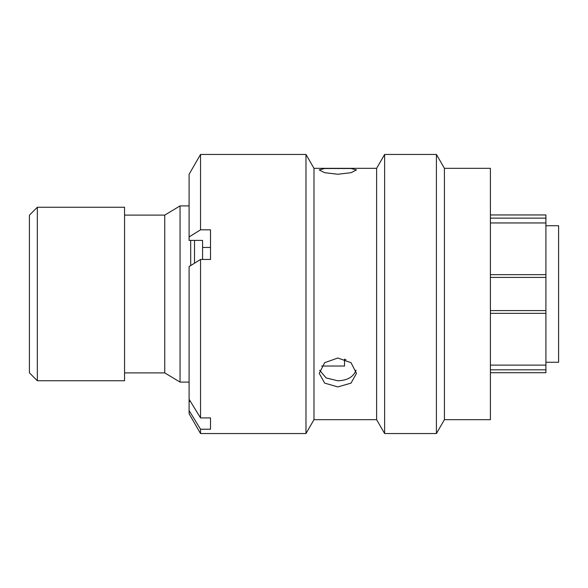 <?xml version="1.0" encoding="UTF-8"?>
<svg xmlns="http://www.w3.org/2000/svg" width="588" height="588" viewBox="0 0 588 588"><rect width="100%" height="100%" fill="white"/><g stroke="black" fill="none" stroke-linecap="round" stroke-linejoin="round"><path stroke-width="0.88" d="M29.4 372.814L29.4 215.186L37.331 207.255L37.331 380.745L29.4 372.814M490.407 214.951L545.914 214.951L545.914 218.133L490.407 218.133M545.914 362.274L558.6 362.274L558.6 225.726L545.914 225.726M345.942 359.613L344.509 359.613M321.614 366.037L344.509 366.037L344.509 359.084M190.681 265.585L190.681 240.411M189.093 205.903L180.053 205.903L180.053 382.097L189.093 382.097M180.053 382.097L164.75 372.895L164.75 215.105L180.053 205.903M164.75 215.105L124.553 215.105M164.75 372.895L124.553 372.895M37.331 380.745L124.553 380.745L124.553 207.255L37.331 207.255M490.407 274.655L545.914 274.655L545.914 365.126L490.407 365.126M490.407 222.948L545.914 222.948L545.914 218.133M545.914 274.655L545.914 222.948M545.914 365.126L545.914 372.689M545.914 313.345L490.407 313.345M194.518 240.411L194.518 263.204M376.621 419.678L384.633 433.554L384.633 154.446L376.621 168.322L376.621 419.678L313.985 419.678L305.973 433.554L200.537 433.554L200.537 429.218L210.504 429.218L210.504 417.921L200.537 417.921L200.537 259.462L210.504 259.462L210.504 229.827L200.537 229.827L189.093 236.935L189.093 240.411L202.573 240.411L202.573 259.462M337.85 386.919L324.664 383.119L319.218 373.343L324.672 362.686L337.85 358.011L351.021 362.686L356.482 373.343L351.029 383.119L337.85 386.919M356.078 370.19C353.476 376.952 347.398 380.48 337.85 380.781L326.142 377.937L319.637 370.249M444.418 168.322L444.418 419.678L490.407 419.678L490.407 168.322L444.418 168.322L436.406 154.446L384.633 154.446M444.418 419.678L436.406 433.554L436.406 154.446M337.85 174.254L324.664 172.696L319.218 169.917L324.672 168.506L351.021 168.506L356.482 169.917L351.029 172.696L337.85 174.254M313.985 419.678L313.985 168.322L305.973 154.446L200.537 154.446L200.537 229.827M305.973 433.554L305.973 154.446M210.504 259.462L210.504 247.445L202.573 247.445M490.407 179.472L490.407 180.075M189.093 236.935L189.093 174.268L200.537 154.446M200.537 417.921L189.093 399.259L189.093 266.577L200.537 259.462M200.537 433.554L189.093 413.731L189.093 401.42L190.424 401.42M189.093 399.259L189.093 401.42M189.093 410.549L200.537 429.218M210.504 429.218L210.504 417.921M490.407 369.823L545.914 369.823M545.914 277.411L490.407 277.411M490.407 310.589L545.914 310.589M490.407 372.704L545.914 372.704M376.621 168.322L313.985 168.322M436.406 433.554L384.633 433.554"/></g></svg>

